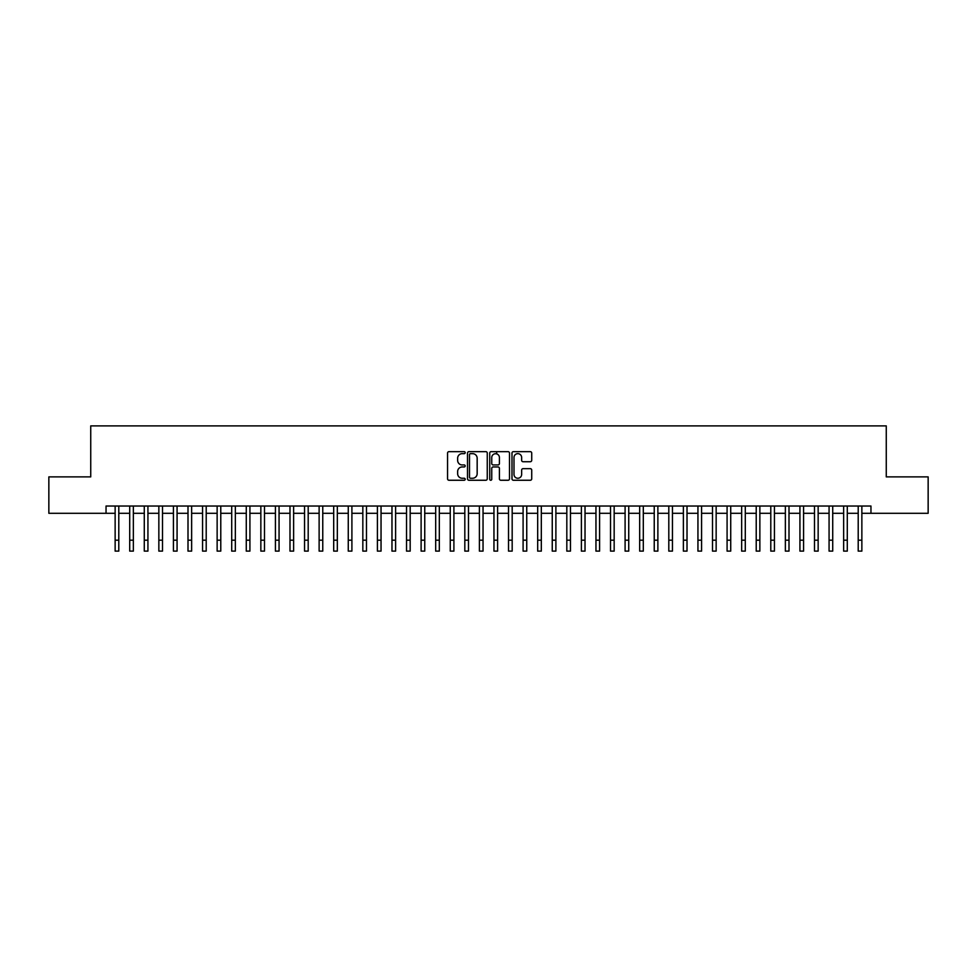 <?xml version="1.0" encoding="UTF-8"?>
<svg xmlns="http://www.w3.org/2000/svg" width="977" height="977" viewBox="0 0 977 977"><rect width="100%" height="100%" fill="white"/><g stroke="black" fill="none" stroke-linecap="round" stroke-linejoin="round"><path stroke-width="1.47" d="M465.186 452.656A1.001 1.001 0 0 0 464.185 451.655L448.993 451.655A1.429 1.429 0 0 0 447.564 453.084L447.564 478.828A1.429 1.429 0 0 0 448.993 480.257L464.185 480.257A1.001 1.001 0 0 0 465.186 479.255A1.001 1.001 0 0 0 464.185 478.254L462.219 478.254A4.58 4.58 0 0 1 457.639 473.674L457.639 471.525A4.58 4.58 0 0 1 462.219 466.957L464.185 466.957A1.001 1.001 0 0 0 465.186 465.956A1.001 1.001 0 0 0 464.185 464.954L462.219 464.954A4.58 4.58 0 0 1 457.639 460.375L457.639 458.225A4.58 4.58 0 0 1 462.219 453.658L464.185 453.658A1.001 1.001 0 0 0 465.186 452.656M530.291 461.73A1.429 1.429 0 0 0 531.72 460.301L531.72 453.084A1.429 1.429 0 0 0 530.291 451.655L513.426 451.655A1.429 1.429 0 0 0 511.985 453.084L511.985 478.828A1.429 1.429 0 0 0 513.426 480.257L530.291 480.257A1.429 1.429 0 0 0 531.72 478.828L531.72 470.096A1.429 1.429 0 0 0 530.291 468.667L523.074 468.667A1.429 1.429 0 0 0 521.645 470.096L521.645 474.431A3.823 3.823 0 0 1 517.822 478.254A3.823 3.823 0 0 1 513.987 474.431L513.987 457.48A3.823 3.823 0 0 1 517.822 453.658A3.823 3.823 0 0 1 521.645 457.48L521.645 460.301A1.429 1.429 0 0 0 523.074 461.73L530.291 461.73M106.041 513.304L48.85 513.304L48.85 476.886L90.739 476.886L90.739 425.887L886.261 425.887L886.261 476.886L928.15 476.886L928.15 513.304L870.959 513.304L870.959 506.025L106.041 506.025L106.041 513.304L115.139 513.304M487.254 453.084A1.429 1.429 0 0 0 485.813 451.655L468.948 451.655A1.429 1.429 0 0 0 467.507 453.084L467.507 478.828A1.429 1.429 0 0 0 468.948 480.257L485.813 480.257A1.429 1.429 0 0 0 487.254 478.828L487.254 453.084M491.187 451.655L508.052 451.655A1.429 1.429 0 0 1 509.493 453.084L509.493 478.828A1.429 1.429 0 0 1 508.052 480.257L500.835 480.257A1.429 1.429 0 0 1 499.406 478.828L499.406 468.386A1.429 1.429 0 0 0 497.977 466.957L493.19 466.957A1.429 1.429 0 0 0 491.749 468.386L491.749 479.255A1.001 1.001 0 0 1 490.747 480.257A1.001 1.001 0 0 1 489.746 479.255L489.746 453.084A1.429 1.429 0 0 1 491.187 451.655M118.791 513.304L129.709 513.304M133.361 513.304L144.278 513.304M147.93 513.304L158.848 513.304M162.5 513.304L173.417 513.304M177.069 513.304L187.999 513.304M191.639 513.304L202.569 513.304M206.208 513.304L217.138 513.304M220.778 513.304L231.708 513.304M235.347 513.304L246.277 513.304M249.917 513.304L260.847 513.304M264.486 513.304L275.416 513.304M279.056 513.304L289.986 513.304M293.625 513.304L304.555 513.304M308.195 513.304L319.125 513.304M322.764 513.304L333.694 513.304M337.334 513.304L348.264 513.304M351.903 513.304L362.833 513.304M366.473 513.304L377.403 513.304M381.042 513.304L391.972 513.304M395.612 513.304L406.542 513.304M410.181 513.304L421.111 513.304M424.751 513.304L435.681 513.304M439.32 513.304L450.25 513.304M453.902 513.304L464.82 513.304M468.471 513.304L479.389 513.304M483.041 513.304L493.959 513.304M497.611 513.304L508.528 513.304M512.18 513.304L523.098 513.304M526.75 513.304L537.68 513.304M541.319 513.304L552.249 513.304M555.889 513.304L566.819 513.304M570.458 513.304L581.388 513.304M585.028 513.304L595.958 513.304M599.597 513.304L610.527 513.304M614.167 513.304L625.097 513.304M628.736 513.304L639.666 513.304M643.306 513.304L654.236 513.304M657.875 513.304L668.805 513.304M672.445 513.304L683.375 513.304M687.014 513.304L697.944 513.304M701.584 513.304L712.514 513.304M716.153 513.304L727.083 513.304M730.723 513.304L741.653 513.304M745.292 513.304L756.222 513.304M759.862 513.304L770.792 513.304M774.431 513.304L785.361 513.304M789.001 513.304L799.931 513.304M803.582 513.304L814.5 513.304M818.152 513.304L829.07 513.304M832.722 513.304L843.639 513.304M847.291 513.304L858.209 513.304M861.861 513.304L870.959 513.304M470.511 453.658A1.001 1.001 0 0 0 469.51 454.659L469.51 477.252A1.001 1.001 0 0 0 470.511 478.254L472.587 478.254A4.58 4.58 0 0 0 477.167 473.674L477.167 458.225A4.58 4.58 0 0 0 472.587 453.658L470.511 453.658M499.406 457.554A3.823 3.823 0 0 0 495.583 453.731A3.823 3.823 0 0 0 491.749 457.554L491.749 463.525A1.429 1.429 0 0 0 493.19 464.954L497.977 464.954A1.429 1.429 0 0 0 499.406 463.525L499.406 457.554M115.139 540.183L118.791 540.183L118.791 551.113L115.139 551.113L115.139 506.025M118.791 540.183L118.791 506.025M129.709 551.113L133.361 551.113L129.709 551.113L129.709 506.025M133.361 551.113L133.361 506.025M144.278 551.113L147.93 551.113L144.278 551.113L144.278 506.025M147.93 551.113L147.93 506.025M158.848 551.113L162.5 551.113L158.848 551.113L158.848 506.025M162.5 551.113L162.5 506.025M173.417 551.113L177.069 551.113L173.417 551.113L173.417 506.025M177.069 551.113L177.069 506.025M187.999 551.113L191.639 551.113L187.999 551.113L187.999 506.025M191.639 551.113L191.639 506.025M202.569 551.113L206.208 551.113L202.569 551.113L202.569 506.025M206.208 551.113L206.208 506.025M217.138 551.113L220.778 551.113L217.138 551.113L217.138 506.025M220.778 551.113L220.778 506.025M231.708 551.113L235.347 551.113L231.708 551.113L231.708 506.025M235.347 551.113L235.347 506.025M246.277 551.113L249.917 551.113L246.277 551.113L246.277 506.025M249.917 551.113L249.917 506.025M260.847 551.113L264.486 551.113L260.847 551.113L260.847 506.025M264.486 551.113L264.486 506.025M275.416 551.113L279.056 551.113L275.416 551.113L275.416 506.025M279.056 551.113L279.056 506.025M289.986 551.113L293.625 551.113L289.986 551.113L289.986 506.025M293.625 551.113L293.625 506.025M304.555 551.113L308.195 551.113L304.555 551.113L304.555 506.025M308.195 551.113L308.195 506.025M319.125 551.113L322.764 551.113L319.125 551.113L319.125 506.025M322.764 551.113L322.764 506.025M333.694 551.113L337.334 551.113L333.694 551.113L333.694 506.025M337.334 551.113L337.334 506.025M348.264 551.113L351.903 551.113L348.264 551.113L348.264 506.025M351.903 551.113L351.903 506.025M362.833 551.113L366.473 551.113L362.833 551.113L362.833 506.025M366.473 551.113L366.473 506.025M377.403 551.113L381.042 551.113L377.403 551.113L377.403 506.025M381.042 551.113L381.042 506.025M391.972 551.113L395.612 551.113L391.972 551.113L391.972 506.025M395.612 551.113L395.612 506.025M406.542 551.113L410.181 551.113L406.542 551.113L406.542 506.025M410.181 551.113L410.181 506.025M421.111 551.113L424.751 551.113L421.111 551.113L421.111 506.025M424.751 551.113L424.751 506.025M435.681 551.113L439.32 551.113L435.681 551.113L435.681 506.025M439.32 551.113L439.32 506.025M450.25 551.113L453.902 551.113L450.25 551.113L450.25 506.025M453.902 551.113L453.902 506.025M464.82 551.113L468.471 551.113L464.82 551.113L464.82 506.025M468.471 551.113L468.471 506.025M479.389 551.113L483.041 551.113L479.389 551.113L479.389 506.025M483.041 551.113L483.041 506.025M493.959 551.113L497.611 551.113L493.959 551.113L493.959 506.025M497.611 551.113L497.611 506.025M496.658 453.878L496.658 451.655M508.528 551.113L512.18 551.113L508.528 551.113L508.528 506.025M512.18 551.113L512.18 506.025M523.098 551.113L526.75 551.113L523.098 551.113L523.098 506.025M526.75 551.113L526.75 506.025M537.68 551.113L541.319 551.113L537.68 551.113L537.68 506.025M541.319 551.113L541.319 506.025M552.249 551.113L555.889 551.113L552.249 551.113L552.249 506.025M555.889 551.113L555.889 506.025M566.819 551.113L570.458 551.113L566.819 551.113L566.819 506.025M570.458 551.113L570.458 506.025M581.388 551.113L585.028 551.113L581.388 551.113L581.388 506.025M585.028 551.113L585.028 506.025M595.958 551.113L599.597 551.113L595.958 551.113L595.958 506.025M599.597 551.113L599.597 506.025M610.527 551.113L614.167 551.113L610.527 551.113L610.527 506.025M614.167 551.113L614.167 506.025M625.097 551.113L628.736 551.113L625.097 551.113L625.097 506.025M628.736 551.113L628.736 506.025M639.666 551.113L643.306 551.113L639.666 551.113L639.666 506.025M643.306 551.113L643.306 506.025M654.236 551.113L657.875 551.113L654.236 551.113L654.236 506.025M657.875 551.113L657.875 506.025M668.805 551.113L672.445 551.113L668.805 551.113L668.805 506.025M672.445 551.113L672.445 506.025M683.375 551.113L687.014 551.113L683.375 551.113L683.375 506.025M687.014 551.113L687.014 506.025M697.944 551.113L701.584 551.113L697.944 551.113L697.944 506.025M701.584 551.113L701.584 506.025M712.514 551.113L716.153 551.113L712.514 551.113L712.514 506.025M716.153 551.113L716.153 506.025M727.083 551.113L730.723 551.113L727.083 551.113L727.083 506.025M730.723 551.113L730.723 506.025M741.653 551.113L745.292 551.113L741.653 551.113L741.653 506.025M745.292 551.113L745.292 506.025M756.222 551.113L759.862 551.113L756.222 551.113L756.222 506.025M759.862 551.113L759.862 506.025M770.792 551.113L774.431 551.113L770.792 551.113L770.792 506.025M774.431 551.113L774.431 506.025M785.361 551.113L789.001 551.113L785.361 551.113L785.361 506.025M789.001 551.113L789.001 506.025M799.931 551.113L803.582 551.113L799.931 551.113L799.931 506.025M803.582 551.113L803.582 506.025M814.5 551.113L818.152 551.113L814.5 551.113L814.5 506.025M818.152 551.113L818.152 506.025M829.07 551.113L832.722 551.113L829.07 551.113L829.07 506.025M832.722 551.113L832.722 506.025M843.639 551.113L847.291 551.113L843.639 551.113L843.639 506.025M847.291 551.113L847.291 506.025M858.209 551.113L861.861 551.113L858.209 551.113L858.209 506.025M861.861 551.113L861.861 506.025M129.709 540.183L133.361 540.183M144.278 540.183L147.93 540.183M158.848 540.183L162.5 540.183M173.417 540.183L177.069 540.183M187.999 540.183L191.639 540.183M202.569 540.183L206.208 540.183M217.138 540.183L220.778 540.183M231.708 540.183L235.347 540.183M246.277 540.183L249.917 540.183M260.847 540.183L264.486 540.183M275.416 540.183L279.056 540.183M289.986 540.183L293.625 540.183M304.555 540.183L308.195 540.183M319.125 540.183L322.764 540.183M333.694 540.183L337.334 540.183M348.264 540.183L351.903 540.183M362.833 540.183L366.473 540.183M377.403 540.183L381.042 540.183M391.972 540.183L395.612 540.183M406.542 540.183L410.181 540.183M421.111 540.183L424.751 540.183M435.681 540.183L439.32 540.183M450.25 540.183L453.902 540.183M464.82 540.183L468.471 540.183M479.389 540.183L483.041 540.183M493.959 540.183L497.611 540.183M508.528 540.183L512.18 540.183M523.098 540.183L526.75 540.183M537.68 540.183L541.319 540.183M552.249 540.183L555.889 540.183M566.819 540.183L570.458 540.183M581.388 540.183L585.028 540.183M595.958 540.183L599.597 540.183M610.527 540.183L614.167 540.183M625.097 540.183L628.736 540.183M639.666 540.183L643.306 540.183M654.236 540.183L657.875 540.183M668.805 540.183L672.445 540.183M683.375 540.183L687.014 540.183M697.944 540.183L701.584 540.183M712.514 540.183L716.153 540.183M727.083 540.183L730.723 540.183M741.653 540.183L745.292 540.183M756.222 540.183L759.862 540.183M770.792 540.183L774.431 540.183M785.361 540.183L789.001 540.183M799.931 540.183L803.582 540.183M814.5 540.183L818.152 540.183M829.07 540.183L832.722 540.183M843.639 540.183L847.291 540.183M858.209 540.183L861.861 540.183"/></g></svg>
